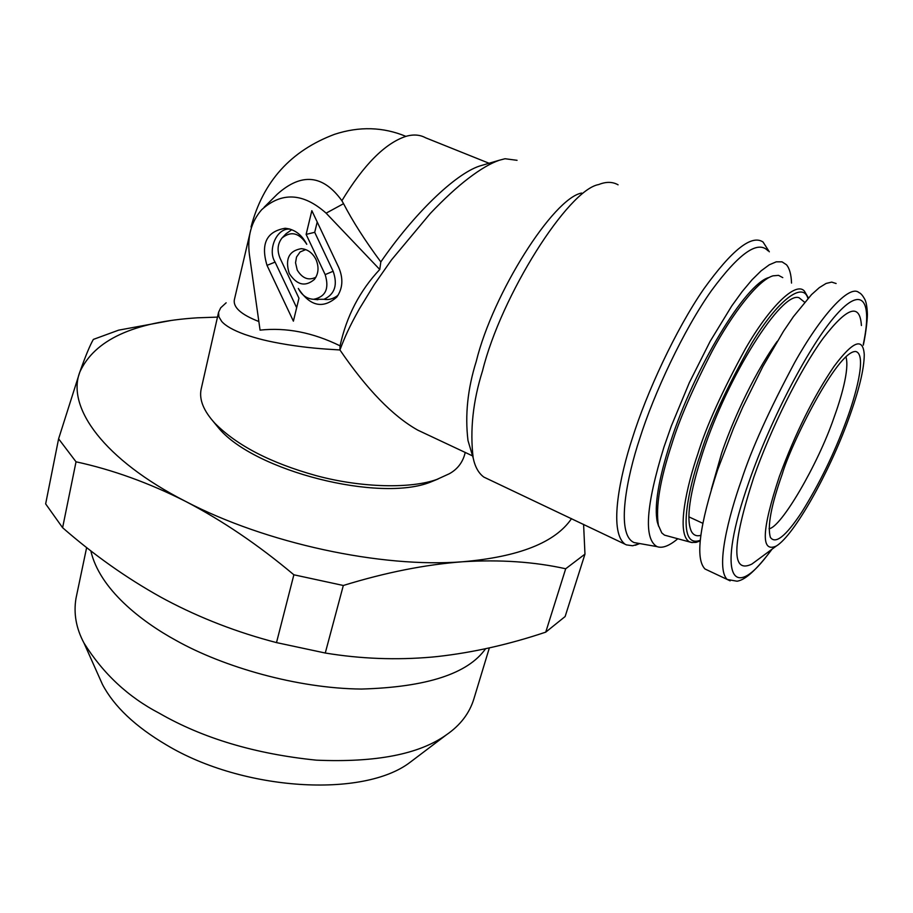 <?xml version="1.0" encoding="UTF-8"?>
<svg xmlns="http://www.w3.org/2000/svg" width="913" height="913" viewBox="0 0 913 913"><rect width="100%" height="100%" fill="white"/><g stroke="black" fill="none" stroke-linecap="round" stroke-linejoin="round"><path stroke-width="1.37" d="M340.07 345.844C346.541 316.195 359.779 290.745 379.751 269.483L326.124 213.163C303.207 192.803 281.729 191.662 261.654 209.728C251.292 221.654 247.195 236.535 249.363 254.385L260.068 330.129C286.271 327.276 312.931 332.515 340.07 345.844L339.933 349.964C344.829 337.068 348.971 327.459 359.311 308.993L374.204 284.639L391.529 259.851L430.263 213.494C444.22 198.829 456.945 187.119 468.437 178.355C480.421 169.202 490.726 163.165 499.354 160.232L505.049 158.736L517.055 160.311M379.751 269.483L380.824 261.94C413.555 214.361 454.72 174.235 479.576 166.04L482.623 165.15M380.824 261.94C365.04 240.621 352.623 221.208 343.562 203.679L326.124 213.163M264.097 207.285L277.301 194.161C301.587 172.511 323.122 174.703 341.884 200.723L343.562 203.679M293.393 321.159L267.018 265.363C260.536 243.771 266.585 231.411 285.164 228.273C294.5 229.186 301.712 234.538 306.779 244.319C299.361 232.826 291.099 230.715 282.014 237.996C277.518 243.817 276.89 250.619 280.143 258.413L298.962 298.22L293.393 321.159M315.966 259.452C319.128 266.984 318.614 273.638 314.437 279.401C305.25 287.15 296.851 285.153 289.216 273.409C284.902 259.121 288.896 250.87 301.222 248.667C307.601 249.215 312.52 252.81 315.966 259.452M306.129 234.39L311.847 210.663L338.791 267.6C343.448 278.67 342.786 288.497 336.771 297.102C322.86 309.21 310.043 306.323 298.311 288.44C301.883 295.31 306.996 298.928 313.65 299.293C325.61 296.851 329.445 288.622 325.165 274.608L306.129 234.39L314.711 232.313L333.142 271.264C337.878 284.856 334.843 294.191 324.024 299.293L313.638 299.293M427.809 434.862L417.732 430.114C392.795 416.1 366.866 389.383 339.933 349.964C320.657 348.846 307.339 347.773 287.435 344.658C266.664 341.222 256.998 338.518 244.718 334.42C233.272 330.266 225.591 325.918 221.676 321.399L218.88 316.777L218.572 312.303L220.672 307.841L226.15 302.796M581.638 193.054C553.415 198.132 492.894 293.313 476.255 361.377C467.661 388.733 464.9 415.118 467.992 440.545L470.069 447.518M267.018 265.363L275.087 262.099C267.224 250.116 276.81 227.132 290.357 229.209M275.087 262.099L296.657 307.715M282.014 237.996L286.031 233.774L291.749 229.688M315.909 277.21C308.64 280.85 302.42 278.488 297.25 270.111L295.538 262.75L296.52 257.032L300.092 251.977L305.741 249.591M317.21 222.007L314.711 232.313M338.072 295.241C333.393 298.836 328.714 300.183 324.024 299.293M250.733 229.973L234.379 299.669C232.975 307.339 241.135 314.62 258.847 321.524M618.078 184.814C612.543 181.664 606.084 181.573 598.711 184.552C568.171 189.721 501.111 295.447 482.532 370.849C472.968 401.149 469.853 430.183 473.174 457.949C475.034 466.863 478.606 473.254 483.867 477.1L626.444 544.878L632.641 545.769L639.808 543.577M465.253 452.46L464.261 455.918C461.601 463.815 456.591 469.773 449.23 473.79L436.893 479.416C411.672 488.695 362.016 488.067 316.001 475.593C270.579 462.925 236.866 445.476 214.863 423.233C203.622 410.941 199.034 399.643 201.111 389.326L218.572 312.303M769.317 251.805L763.051 242.025C751.661 234.242 731.906 249.9 703.775 288.987C675.666 329.707 646.518 392.989 632.367 438.194C620.235 475.057 608.526 530.59 624.503 543.726M438.103 478.983L430.48 482.11C379.454 502.641 255.218 471.222 219.143 428.631L213.117 421.304M767.981 250.801C757.87 239.971 739.039 253.232 711.489 290.585C683.666 329.719 653.822 393.686 639.614 438.97C627.185 476.232 615.294 534.128 634.021 542.55L638.027 543.269M791.525 283.087C791.217 274.482 789.54 268.365 786.481 264.747L782.03 261.837L776.267 261.826L769.26 264.816L761.134 270.83L752.061 279.766L742.178 291.567L731.747 305.958L710.154 341.325L689.349 382.627L671.352 425.949L663.968 447.05C645.868 505.813 643.562 539.001 657.04 546.625C662.336 548.565 669.275 545.928 677.857 538.704M658.638 526.265L657.303 522.088C654.05 506.407 658.41 479.884 670.347 442.531C694.063 368.224 745.807 283.087 769.077 277.484M782.772 277.62L778.515 275.361L772.957 275.84C757.916 280.143 732.032 314.175 712.277 350.934C692.602 389.041 679.089 420.174 671.751 444.311C659.962 480.158 655.511 507.16 658.399 525.317L661.765 532.907L664.516 535.144L667.802 536.022M217.477 317.119L197.288 317.815C133.652 321.867 94.496 339.944 79.819 372.048C66.09 407.495 104.253 459.844 185.556 501.374C265.523 543.235 381.383 568.251 462.697 561.757C519.041 556.85 555.321 542.482 571.527 518.63M700.819 535.349C696.722 536.479 693.629 535.269 691.54 531.72C685.754 519.931 689.532 493.477 702.862 452.334C727.707 376.065 781.596 291.121 799.001 297.706L804.604 302.214M565.695 568.765C534.345 561.792 500.016 559.452 462.697 561.757C425.264 564.576 385.48 572.485 343.322 585.484L325.268 653.023C360.692 658.866 396.276 660.213 432.043 657.075L437.863 656.493C473.413 652.487 509.374 644.361 545.746 632.138L565.695 568.765L584.971 554.123L565.136 616.526L545.746 632.138M583.59 524.347L584.971 554.123M293.872 574.791C258.459 545.015 222.35 520.536 185.556 501.374C149.024 482.897 112.516 469.716 76.03 461.807L62.609 527.714C93.697 554.83 126.336 577.918 160.517 596.988L166.155 600.035C200.529 618.215 237.312 632.412 276.502 642.604L293.872 574.791L343.322 585.484M62.609 527.714L45.65 503.885L58.603 438.822L79.819 372.048C85.514 356.002 90.033 345.114 93.366 339.408L118.61 330.164L170.925 320.509M58.603 438.822L76.03 461.807M276.502 642.604L325.268 653.023M769.066 528.707C780.946 527.68 817.786 464.763 833.786 418.211C840.69 399.312 849.832 369.092 845.906 356.755M782.258 474.075C771.188 505.3 767.228 526.379 770.355 537.312C775.377 544.593 785.796 536.285 801.603 512.41C819.36 483.97 834.22 453.521 846.203 421.064C854.956 397.851 867.555 354.324 855.686 351.494C837.164 350.626 790.532 444.985 782.258 474.075M779.382 476.46C761.647 530.088 760.655 553.255 776.392 545.974C794.105 535.28 829.038 473.231 848.611 419.067C858.962 390.559 864.177 369.08 864.257 354.632C863.082 337.057 852.982 341.017 833.957 366.512C813.654 396.39 795.463 433.036 779.382 476.46M863.333 345.16C866.448 330.768 867.658 315.738 867.35 313.193C867.053 306.962 866.277 302.488 865.033 299.784C862.876 295.675 860.856 293.29 858.996 292.616C849.364 283.76 820.388 316.434 794.744 362.393C769.054 410.451 751.285 449.732 741.424 480.249C728.928 515.309 715.199 568.388 727.273 579.481L705.019 569.004C695.078 558.939 699.301 525.808 717.709 469.624L733.573 428.094L742.828 406.958L762.88 366.478L783.514 331.248L793.443 316.606L811.543 294.591L819.326 287.629L826.094 283.452L831.709 282.106L836.114 283.521M776.392 545.974L751.856 564.086C731.233 574.037 731.838 545.164 753.704 477.488C771.051 427.992 799.856 370.324 822.933 338.563C847.116 307.042 859.943 302.694 861.416 325.519M485.59 648.732C467.981 673.726 426.599 687.169 361.445 689.053C296.999 688.493 222.966 666.775 176.266 640.549C141.127 621.399 99.494 589.056 90.821 550.813M489.357 647.899L473.847 699.004C469.43 713.338 460.289 725.264 446.457 734.782C419.387 754.218 376.03 762.686 316.389 760.164C255.229 753.955 202.857 738.309 159.273 713.224C128.197 697.018 103.101 673.634 83.996 643.06C76.133 628.372 73.474 613.456 75.996 598.335L86.644 547.549M446.457 734.782L410.154 762.264C363.591 798.122 243.246 791.069 166.6 745.042C135.386 726.645 113.999 706.434 102.439 684.396L83.996 643.06M499.354 160.232L479.576 166.04M341.884 200.723C363.762 164.682 385.103 143.238 405.897 136.368C413.349 134.188 419.934 134.679 425.652 137.817L489.048 163.256M405.897 136.368C383.129 126.918 359.391 126.222 334.694 134.268C290.802 150.702 262.921 181.607 251.041 227.006L251.178 226.413M333.142 271.264L325.165 274.608M808.382 297.912L804.444 291.167C795.771 280.713 769.008 307.681 745.51 348.606C722.08 391.483 706.183 426.588 697.829 453.909C687.067 485.134 675.78 533.569 689.361 541.786L692.259 542.584M700.248 540.279C675.814 549.421 687.809 489.494 700.522 454.081C709.333 425.07 726.394 388.173 751.696 343.368C777.066 301.005 802.904 280.702 807.925 298.425M777.168 341.394C750.817 378.404 730.001 428.174 721.59 453.339L711.353 489.334M772.067 549.17C752.563 575.144 742.988 580.257 737.031 581.216L727.273 579.481L730.138 580.851M863.264 344.486C872.611 300.651 862.488 285.004 836.137 314.939C809.922 344.441 771.188 418.074 749.219 481.105C715.45 576.171 732.18 605.365 771.519 549.569M417.732 430.126L472.557 455.895M289.444 228.946L285.335 228.284M301.222 248.667L304.143 249.089M313.65 299.293L317.85 299.726M473.174 457.949L467.992 440.545M430.48 482.11L436.893 479.416M219.143 428.631L214.863 423.233M635.334 545.266L639.716 543.566M634.021 542.55L657.04 546.625M657.303 522.088L658.399 525.317M700.191 540.953L696.037 542.39L691.449 542.459L664.516 535.144M702.805 523.286L688.859 516.849"/></g></svg>
